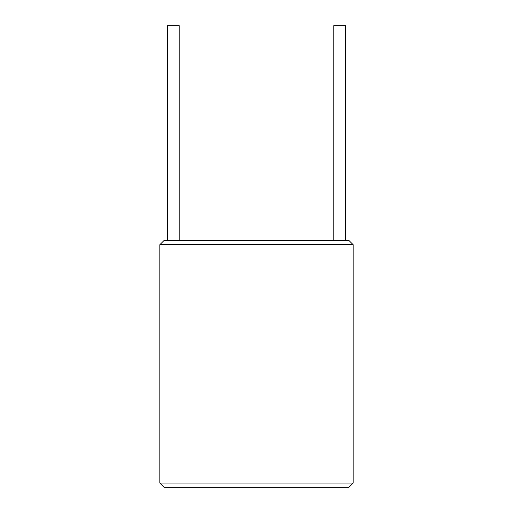 <?xml version="1.0" encoding="UTF-8"?>
<svg xmlns="http://www.w3.org/2000/svg" width="513" height="513" viewBox="0 0 513 513"><rect width="100%" height="100%" fill="white"/><g stroke="black" fill="none" stroke-linecap="round" stroke-linejoin="round"><path stroke-width="0.77" d="M159.864 244.688L164.16 240.392L348.84 240.392L353.136 244.688L353.136 483.054L159.864 483.054L159.864 244.688L353.136 244.688M167.379 240.392L167.379 25.65L179.191 25.65L179.191 240.392M345.621 240.392L345.621 25.65L333.809 25.65L333.809 240.392M353.136 483.054L348.84 487.35L164.16 487.35L159.864 483.054"/></g></svg>
